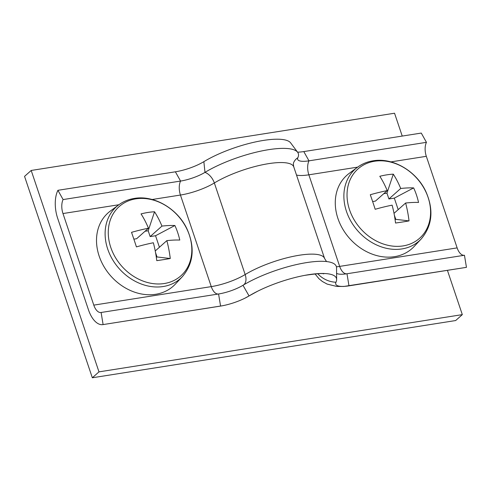 <?xml version="1.0" encoding="UTF-8"?>
<svg xmlns="http://www.w3.org/2000/svg" width="491" height="491" viewBox="0 0 491 491"><rect width="100%" height="100%" fill="white"/><g stroke="black" fill="none" stroke-linecap="round" stroke-linejoin="round"><path stroke-width="0.74" d="M92.333 377.775L98.979 371.865L31.197 170.457L24.55 176.373L92.333 377.775L455.673 320.543L462.319 314.627L447.418 270.345M402.233 136.075L394.543 113.225L31.197 170.457M98.979 371.865L462.319 314.627M242.984 285.289L249.047 295.932A53.93 14.503 -18.6 0 1 257.683 291.2A53.93 14.503 -18.6 0 1 304.727 275.371A53.93 14.503 -18.6 0 1 336.636 279.563L336.544 267.804A57.607 15.491 -18.6 0 0 302.456 263.323A57.607 15.491 -18.6 0 0 252.202 280.238A57.607 15.491 -18.6 0 0 242.984 285.289A22.064 5.935 -18.6 0 1 239.455 287.223A22.064 5.935 -18.6 0 1 220.207 293.698A22.064 5.935 -18.6 0 1 218.575 293.986L101.109 312.485L103.104 324.582A24.513 12.619 81 0 1 102.926 324.612A24.513 12.619 81 0 1 88.478 309.852L57.656 218.28A24.513 12.619 81 0 1 57.92 190.312L63.106 199.567A12.257 6.309 -99 0 0 62.977 213.548L93.793 305.126A12.257 6.309 -99 0 0 101.023 312.503A12.257 6.309 -99 0 0 101.109 312.485M257.683 291.2L249.631 295.607A24.513 15.111 58.8 0 1 249.047 295.932A25.741 6.923 -18.6 0 1 244.929 298.19A25.741 6.923 -18.6 0 1 222.478 305.746A25.741 6.923 -18.6 0 1 220.576 306.077L103.104 324.582M57.92 190.312L175.385 171.807A25.741 6.923 -18.6 0 0 203.863 161.662L204.98 172.366A22.064 5.935 -18.6 0 1 180.578 181.062L63.106 199.567M336.636 279.563A53.93 14.503 -18.6 0 1 335.973 282.239A25.741 6.923 161.4 0 0 335.66 283.516A25.741 6.923 161.4 0 0 348.984 285.848L466.45 267.343A24.513 12.619 81 0 1 466.272 267.374A24.513 12.619 81 0 1 466.094 267.399M175.385 171.807L180.578 181.062A12.257 6.309 -99 0 0 180.442 195.044A30.645 8.243 -18.6 0 0 214.346 182.971A12.257 7.555 -121.2 0 0 204.98 172.366A57.607 15.491 -18.6 0 1 260.126 151.277A57.607 15.491 -18.6 0 1 297.669 152.302A57.607 15.491 -18.6 0 1 297.834 157.74A22.064 5.935 161.4 0 0 297.896 159.827A22.064 5.935 161.4 0 0 308.986 160.833L426.452 142.329A12.257 6.309 -99 0 0 426.323 156.316L457.139 247.887A12.257 6.309 -99 0 0 464.277 255.283M203.863 161.662A53.93 14.503 -18.6 0 1 255.492 141.924A53.93 14.503 -18.6 0 1 290.635 142.875L297.669 152.302M297.564 152.155A25.741 6.923 161.4 0 0 303.794 151.578L421.266 133.073L426.452 142.329M336.587 273.346A22.064 5.935 161.4 0 0 346.984 273.757L464.455 255.252L466.45 267.343M189.323 235.005A46.381 37.758 48.4 0 0 135.798 198.855A46.381 37.758 48.4 0 0 110.763 247.378A46.381 37.758 48.4 0 0 164.289 283.528A46.381 37.758 48.4 0 0 189.323 235.005M118.712 204.876L110.371 211.038A49.026 39.918 48.4 0 0 103.061 264.999A49.026 39.918 48.4 0 0 155.733 294.281A49.026 39.918 48.4 0 0 175.355 284.117L182.449 276.556C193.7 263.102 195.166 247.133 186.844 228.64C177.3 208.528 153.971 194.933 134.368 198.419C128.519 199.352 123.302 201.5 118.712 204.876A48.093 39.151 48.4 0 0 111.537 257.8A48.093 39.151 48.4 0 0 163.208 286.529A48.093 39.151 48.4 0 0 182.449 276.556M155.248 250.956L166.848 240.633A66.942 34.456 -99 0 1 170.267 258.512A67.255 8.243 175.3 0 1 156.77 260.641A66.942 34.456 81 0 0 153.352 242.763A66.942 18.001 -18.6 0 0 136.418 246.893A67.255 6.549 -107 0 0 133.975 239.485A67.255 6.549 -107 0 0 131.52 232.347A66.942 18.001 161.4 0 1 148.46 228.217A66.942 34.456 81 0 0 141.04 213.898A67.255 40.612 -36 0 1 154.536 211.768L148.19 230.77L150.148 236.588L155.549 235.735L174.888 225.516A66.942 18.001 161.4 0 0 161.956 226.087A66.942 34.456 -99 0 0 154.536 211.768M174.888 225.516A67.255 55.403 95.3 0 1 177.699 232.599A67.255 55.403 95.3 0 1 179.786 240.062A66.942 18.001 -18.6 0 0 166.848 240.633M161.956 226.087L150.148 236.588M133.859 239.154L136.651 238.712L148.46 228.217M159.422 247.243L155.549 235.735M156.291 257.063L157.003 256.953L155.579 252.73M148.19 230.77L145.029 231.267M170.267 258.512L157.003 256.953M428.091 197.394A46.381 37.758 48.4 0 0 374.565 161.244A46.381 37.758 48.4 0 0 349.531 209.767A46.381 37.758 48.4 0 0 403.062 245.917A46.381 37.758 48.4 0 0 428.091 197.394M357.479 167.265L349.144 173.427A49.026 39.918 48.4 0 0 341.828 227.388A49.026 39.918 48.4 0 0 394.506 256.67A49.026 39.918 48.4 0 0 414.128 246.507L421.223 238.945C432.467 225.492 433.934 209.522 425.617 191.03C416.067 170.917 392.739 157.323 373.135 160.803C367.286 161.742 362.07 163.89 357.479 167.265A48.093 39.151 48.4 0 0 350.304 220.189A48.093 39.151 48.4 0 0 401.976 248.919A48.093 39.151 48.4 0 0 421.223 238.945M394.015 213.346L405.621 203.022A66.942 34.456 -99 0 1 409.034 220.901A67.255 8.243 175.3 0 1 395.537 223.031A66.942 34.456 81 0 0 392.125 205.152A66.942 18.001 -18.6 0 0 375.185 209.283A67.255 6.549 -107 0 0 372.743 201.875A67.255 6.549 -107 0 0 370.288 194.737A66.942 18.001 161.4 0 1 387.227 190.606A66.942 34.456 81 0 0 379.807 176.287A67.255 40.612 -36 0 1 393.303 174.158L386.957 193.159L388.915 198.978L394.316 198.125L413.655 187.906A66.942 18.001 161.4 0 0 400.724 188.476A66.942 34.456 -99 0 0 393.303 174.158M413.655 187.906A67.255 55.403 95.3 0 1 416.466 194.988A67.255 55.403 95.3 0 1 418.553 202.452A66.942 18.001 -18.6 0 0 405.621 203.022M400.724 188.476L388.915 198.978M372.632 201.543L375.419 201.101L387.227 190.606M398.189 209.632L394.316 198.125M395.065 219.452L395.771 219.342L394.347 215.119M386.957 193.159L383.796 193.657M409.034 220.901L395.771 219.342M218.575 293.986L220.576 306.077A24.513 12.619 81 0 1 220.398 306.108A24.513 12.619 81 0 1 220.214 306.132M152.149 199.506L180.442 195.044L211.265 286.621L93.793 305.126M243.53 284.964A12.257 7.555 -121.2 0 0 245.162 274.543A49.026 13.183 -18.6 0 1 294.035 256.192A49.026 13.183 -18.6 0 1 324.594 258.505L293.778 166.928A49.026 13.183 -18.6 0 0 263.219 164.614A49.026 13.183 -18.6 0 0 214.346 182.971L245.162 274.543A30.645 8.243 -18.6 0 1 211.265 286.621A12.257 6.309 -99 0 0 218.397 294.011M118.89 204.741L62.977 213.548M335.973 282.239A24.513 22.874 -155 0 1 317.732 273.702M297.834 157.74A12.257 11.434 25 0 0 293.771 162.325C293.28 163.073 293.28 164.608 293.778 166.928M303.794 151.578L308.986 160.833A12.257 6.309 -99 0 0 308.851 174.821L357.657 167.13M390.916 161.895L426.323 156.316M296.515 175.06A30.645 8.243 161.4 0 0 308.851 174.821L339.674 266.392L457.139 247.887M336.427 266.822A30.645 8.243 161.4 0 0 339.674 266.392A12.257 6.309 -99 0 0 346.793 273.788M346.984 273.757L348.984 285.848A24.513 12.619 81 0 1 348.806 285.879A24.513 12.619 81 0 1 348.579 285.909M222.478 305.746L102.926 324.612M249.631 295.607L244.929 298.19M304.727 275.371C316.486 273.647 322.82 273.143 323.735 273.861M326.546 261.562L324.594 258.505M315.007 273.892L318.954 278.71L322.397 281.509L327.153 284.099L336.752 286.437L343.853 286.456L466.272 267.374"/></g></svg>
